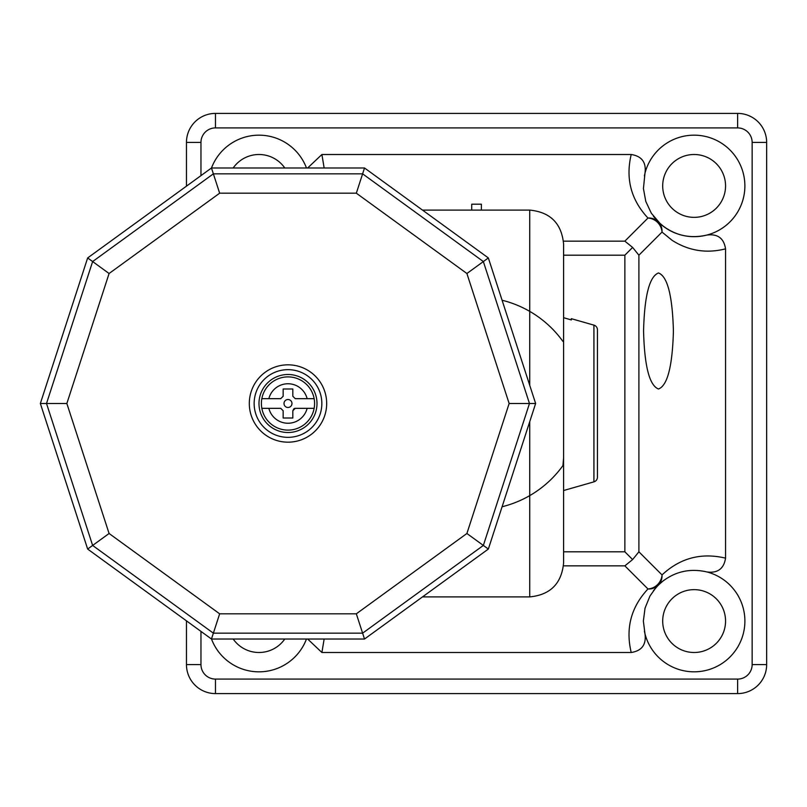 <?xml version="1.0" encoding="UTF-8"?>
<svg xmlns="http://www.w3.org/2000/svg" width="807" height="807" viewBox="0 0 807 807"><rect width="100%" height="100%" fill="white"/><g stroke="black" fill="none" stroke-linecap="round" stroke-linejoin="round"><path stroke-width="1.21" d="M287.998 374.488A29.012 29.012 0 0 1 317 403.5A29.012 29.012 0 0 1 287.998 432.512A29.012 29.012 0 0 1 258.986 403.5A29.012 29.012 0 0 1 287.998 374.488M597.432 329.791A4.832 4.832 0 0 0 593.922 325.14L593.922 481.86A4.832 4.832 0 0 0 597.432 477.209L597.432 329.791L597.432 477.209M563.589 317.686L571.316 319.935L563.589 317.686L563.589 244.713L563.589 562.136L563.589 490.525L593.922 481.86M593.922 325.14L571.316 318.684L571.316 319.935M287.998 369.656A33.844 33.844 0 0 1 321.842 403.5A33.844 33.844 0 0 1 287.998 437.344A33.844 33.844 0 0 1 254.144 403.5A33.844 33.844 0 0 1 287.998 369.656M287.998 442.175A38.675 38.675 0 0 0 326.674 403.5A38.675 38.675 0 0 0 287.998 364.825A38.675 38.675 0 0 0 249.313 403.5A38.675 38.675 0 0 0 287.998 442.175M213.371 173.838L92.634 261.559L46.513 403.5L92.634 545.441L213.371 633.162L362.615 633.162L483.353 545.441L529.473 403.5L483.353 261.559L362.615 173.838L213.371 173.838L219.655 193.186L356.331 193.186L364.522 167.977L211.464 167.977L213.371 173.838M219.655 613.814L109.086 533.488L87.65 549.063L211.464 639.023L219.655 613.814L356.331 613.814L364.522 639.023L488.346 549.063L466.9 533.488L356.331 613.814M109.086 533.488L66.85 403.5L40.35 403.5L87.65 549.063M66.85 403.5L109.086 273.512L87.65 257.937L40.35 403.5M109.086 273.512L219.655 193.186M356.331 193.186L466.9 273.512L488.346 257.937L364.522 167.977M466.9 273.512L509.136 403.5L535.636 403.5L488.346 257.937M509.136 403.5L466.9 533.488M261.841 408.332A26.591 26.591 0 0 1 261.841 398.668L268.852 398.668L261.841 398.668A26.591 26.591 0 0 1 314.145 398.668A26.591 26.591 0 0 1 314.145 408.332L307.134 408.332L314.145 408.332A26.591 26.591 0 0 1 261.841 408.332L268.852 408.332L261.841 408.332A26.591 26.591 0 0 0 314.145 408.332M284.003 403.5A3.985 3.985 0 0 0 289.985 406.95A3.985 3.985 0 0 0 289.985 400.05A3.985 3.985 0 0 0 284.003 403.5M280.745 408.332L283.156 410.753L280.745 408.332L268.852 408.332A19.741 19.741 0 0 0 307.134 408.332L295.251 408.332L292.83 410.753L293.869 408.766M294.454 408.463L295.251 408.332M314.145 398.668L307.134 398.668L314.145 398.668A26.591 26.591 0 0 0 261.841 398.668M295.251 398.668L292.83 396.247L295.251 398.668L307.134 398.668A19.741 19.741 0 0 0 268.852 398.668L280.745 398.668L283.156 396.247L280.745 398.668M283.156 396.247L283.156 388.994L292.83 388.994L292.83 396.247M292.83 410.753L292.83 418.006L283.156 418.006L283.156 410.753M306.468 639.023A50.77 50.77 0 0 1 211.495 639.023L364.522 639.023M488.346 549.063L535.636 403.5M306.468 167.977A50.77 50.77 0 0 0 211.495 167.977L87.65 257.937M502.085 506.756A106.373 106.373 0 0 0 563.589 464.661M562.933 341.422A106.373 106.373 0 0 0 502.085 300.244M563.589 458.094L562.933 465.578M725.554 185.933A31.423 31.423 0 0 0 694.131 154.5A31.423 31.423 0 0 0 662.698 185.933A31.423 31.423 0 0 0 694.131 217.355A31.423 31.423 0 0 0 725.554 185.933M284.78 167.977A31.423 31.423 0 0 0 233.193 167.977M725.554 621.067A31.423 31.423 0 0 0 694.131 589.645A31.423 31.423 0 0 0 662.698 621.067A31.423 31.423 0 0 0 694.131 652.5A31.423 31.423 0 0 0 725.554 621.067M656.061 587.486L649.978 596.01L645.045 608.115L643.361 621.067L644.995 633.868A50.77 50.77 0 0 0 744.891 621.067A50.77 50.77 0 0 0 706.922 571.941C689.632 567.977 674.178 571.659 660.54 582.997L656.061 587.486M673.371 332.716C672.261 366.973 667.298 385.726 658.472 388.994C649.433 385.484 644.46 366.146 643.562 330.981C644.46 295.806 649.433 276.468 658.472 272.958C667.298 276.226 672.261 294.979 673.371 329.236L673.371 332.716M644.995 173.132L643.431 188.545L645.782 201.407L651.33 213.24L660.54 224.003C674.178 235.341 689.632 239.023 706.922 235.059A50.77 50.77 0 0 0 700.577 135.576A50.77 50.77 0 0 0 644.995 173.132C646.407 162.389 641.817 156.175 631.215 154.5L321.902 154.5L307.659 167.977M186.457 620.855L186.457 664.585A29.012 29.012 0 0 0 215.469 693.596L737.638 693.596A29.012 29.012 0 0 0 766.65 664.585L766.65 142.415A29.012 29.012 0 0 0 737.638 113.404L215.469 113.404A29.012 29.012 0 0 0 186.457 142.415L186.457 186.145M481.386 210.102L481.386 204.191L471.722 204.191L471.722 210.102M307.659 639.023L321.902 652.5L631.215 652.5C641.807 650.835 646.407 644.622 644.995 633.868M704.218 571.336L706.932 571.961C717.665 573.353 723.879 568.764 725.554 558.151L725.554 248.849C723.889 238.247 717.675 233.657 706.922 235.059L704.218 235.664M744.891 185.933A50.77 50.77 0 0 1 658.23 221.824A14.506 13.628 135 0 1 662.022 232.083A14.506 13.628 -135 0 0 647.971 218.031A14.506 13.628 -45 0 1 658.23 221.824L663.758 226.606M631.215 652.5C625.445 628.33 631.034 607.146 647.971 588.969A14.506 13.628 -45 0 0 662.022 574.917A14.506 13.628 45 0 1 658.23 585.176A14.506 13.628 -135 0 1 647.971 588.969L624.86 565.848L632.627 559.564L624.86 551.806L624.86 255.194L563.589 255.194M632.627 559.564L638.902 551.806L662.022 574.917C680.2 557.98 701.384 552.392 725.554 558.151M725.554 248.849C706.529 253.691 688.724 250.856 672.13 240.345L662.022 232.083L638.902 255.194L632.627 247.436L624.86 255.194M632.627 247.436L624.86 241.152L647.971 218.031C631.034 199.854 625.445 178.67 631.215 154.5M233.193 639.023A31.423 31.423 0 0 0 284.78 639.023M422.505 596.898L529.735 596.898L529.735 421.658M529.735 385.343L529.735 210.102L422.505 210.102M766.65 142.415L752.144 142.415L752.144 664.585L766.65 664.585M737.638 113.404L737.638 127.91A14.506 14.506 0 0 1 752.144 142.415M752.144 664.585A14.506 14.506 0 0 1 737.638 679.091L737.638 693.596M215.469 113.404L215.469 127.91L737.638 127.91M737.638 679.091L215.469 679.091L215.469 693.596M186.457 142.415L200.963 142.415A14.506 14.506 0 0 1 215.469 127.91M215.469 679.091A14.506 14.506 0 0 1 200.963 664.585L186.457 664.585M200.963 664.585L200.963 631.397M200.963 175.603L200.963 142.415M638.902 255.194L638.902 551.806M324.142 639.023L321.902 652.5M624.86 565.848L563.468 565.848M563.589 551.806L624.86 551.806M563.468 241.152L624.86 241.152M321.902 154.5L324.142 167.977M529.735 596.898C550.293 594.89 561.581 583.612 563.589 563.054L563.589 243.946C561.581 223.388 550.293 212.11 529.735 210.102M653.448 590.704L658.23 585.176L663.758 580.394M645.015 633.878L644.389 631.165M645.015 173.122L644.389 175.835M658.23 221.824L653.448 216.296"/></g></svg>
